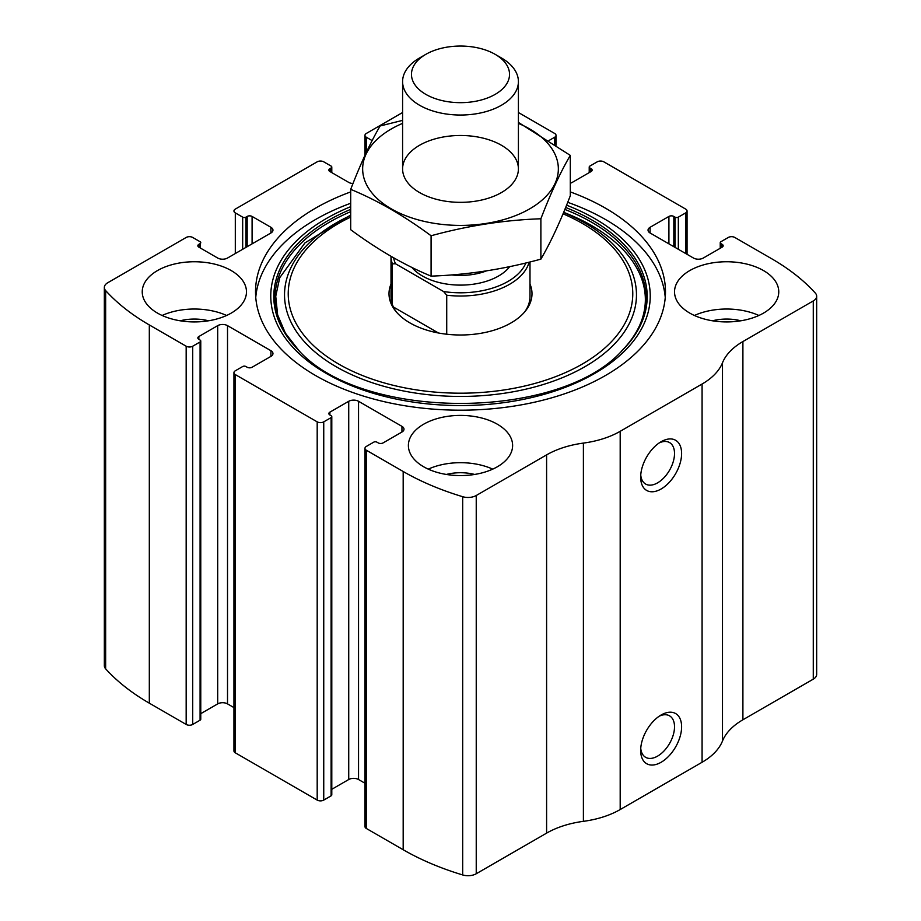 <?xml version="1.0" encoding="UTF-8"?>
<svg xmlns="http://www.w3.org/2000/svg" width="921" height="921" viewBox="0 0 921 921"><rect width="100%" height="100%" fill="white"/><g stroke="black" fill="none" stroke-linecap="round" stroke-linejoin="round"><path stroke-width="1.38" d="M548.974 140.522L554.672 137.241A4.628 2.671 0 0 0 556.031 135.341A4.628 2.671 0 0 0 554.672 133.453L518.408 112.512M650.076 227.303L650.076 232.978A6.954 4.006 0 0 1 648.039 230.135A6.954 4.006 0 0 1 650.076 227.303L668.911 216.435A3.477 2.003 0 0 1 673.827 216.435L675.058 217.137A2.314 1.335 0 0 0 678.328 217.137L685.696 212.889A4.628 2.671 0 0 0 687.054 210.99A4.628 2.671 0 0 0 685.696 209.102L603.808 161.82A4.628 2.671 0 0 0 597.257 161.82L589.889 166.079A2.314 1.335 0 0 0 589.21 167.023A2.314 1.335 0 0 0 589.889 167.967L589.889 172.227M198.855 244.33L198.855 247.162A3.477 2.003 0 0 1 197.842 245.746A3.477 2.003 0 0 1 198.855 244.33L200.087 243.616A2.314 1.335 0 0 0 200.766 242.672A2.314 1.335 0 0 0 200.087 241.728L192.719 237.468A4.628 2.671 0 0 0 186.169 237.468L107.722 282.759A11.582 6.689 0 0 0 104.338 287.479A11.582 6.689 0 0 0 105.65 290.576A243.202 140.406 0 0 0 149.317 324.94L186.169 346.215A4.628 2.671 0 0 0 192.719 346.215L192.719 724.447L200.087 720.187A2.314 1.335 0 0 0 200.766 719.243L200.766 341.012A2.314 1.335 0 0 0 200.087 340.068L198.855 339.354A3.477 2.003 0 0 1 197.842 337.938A3.477 2.003 0 0 1 198.855 336.522L198.855 339.354M329.879 168.681L329.879 171.513A3.477 2.003 0 0 1 328.866 170.097A3.477 2.003 0 0 1 329.879 168.681L331.111 167.967A2.314 1.335 0 0 0 331.79 167.023A2.314 1.335 0 0 0 331.111 166.079L323.743 161.82A4.628 2.671 0 0 0 317.192 161.82L235.304 209.102A4.628 2.671 0 0 0 233.946 210.99A4.628 2.671 0 0 0 235.304 212.889L235.304 253.54M401.947 432.018A6.954 4.006 0 0 0 403.985 429.186A6.954 4.006 0 0 0 401.947 426.354L401.947 432.018L383.113 442.897A3.477 2.003 0 0 1 378.197 442.897L376.977 442.184A2.314 1.335 0 0 0 373.696 442.184L366.328 446.443A4.628 2.671 0 0 0 364.969 448.331L364.969 826.574A4.628 2.671 0 0 0 366.328 828.463L403.179 849.738A243.202 140.406 0 0 0 462.687 874.95A11.582 6.689 0 0 0 476.238 873.753L546.602 833.125A76.431 44.127 0 0 1 583.396 821.336A76.431 44.127 0 0 0 620.19 809.547L702.078 762.266A76.431 44.127 0 0 0 722.49 741.025A76.431 44.127 0 0 1 742.902 719.785L813.278 679.157A11.582 6.689 0 0 0 816.662 674.437L816.662 296.194A11.582 6.689 0 0 0 815.35 293.108A243.202 140.406 0 0 0 771.683 258.743L734.831 237.468A4.628 2.671 0 0 0 728.281 237.468L720.913 241.728A2.314 1.335 0 0 0 720.234 242.672A2.314 1.335 0 0 0 720.913 243.616L720.913 247.876M364.969 448.331A4.628 2.671 0 0 0 366.328 450.219L403.179 471.494A243.202 140.406 0 0 0 462.687 496.707A11.582 6.689 0 0 0 476.238 495.51L546.602 454.882L546.602 833.125M270.924 356.381A6.954 4.006 0 0 0 272.961 353.537A6.954 4.006 0 0 0 270.924 350.705L270.924 356.381L252.089 367.249A3.477 2.003 0 0 1 247.173 367.249L245.942 366.535A2.314 1.335 0 0 0 242.672 366.535L235.304 370.795A4.628 2.671 0 0 0 233.946 372.683L233.946 750.926A4.628 2.671 0 0 0 235.304 752.814L317.192 800.096A4.628 2.671 0 0 0 323.743 800.096L331.111 795.836A2.314 1.335 0 0 0 331.79 794.892L331.79 416.66A2.314 1.335 0 0 0 331.111 415.705L329.879 415.003A3.477 2.003 0 0 1 328.866 413.587A3.477 2.003 0 0 1 329.879 412.159L329.879 415.003M233.946 372.683A4.628 2.671 0 0 0 235.304 374.582L317.192 421.853A4.628 2.671 0 0 0 323.743 421.853L323.743 800.096M402.592 112.512L366.328 133.453A4.628 2.671 0 0 0 364.969 135.341A4.628 2.671 0 0 0 366.328 137.241L366.328 152.379M104.338 287.479L104.338 665.722A11.582 6.689 0 0 0 105.65 668.819A243.202 140.406 0 0 0 149.317 703.172L186.169 724.447A4.628 2.671 0 0 0 192.719 724.447M816.662 296.194A11.582 6.689 0 0 1 813.278 300.925L742.902 341.553A76.431 44.127 0 0 0 722.49 362.793A76.431 44.127 0 0 1 702.078 384.034L620.19 431.316A76.431 44.127 0 0 1 583.396 443.093A76.431 44.127 0 0 0 546.602 454.882M661.128 762.266A28.954 16.716 -60 0 1 640.659 750.454A28.954 16.716 -60 0 1 661.128 714.995A28.954 16.716 -60 0 1 681.609 726.807A28.954 16.716 -60 0 1 661.128 762.266M661.128 488.993A28.954 16.716 -60 0 1 640.659 477.17A28.954 16.716 -60 0 1 661.128 441.712A28.954 16.716 -60 0 1 681.609 453.535A28.954 16.716 -60 0 1 661.128 488.993M350.705 191.902A204.98 118.349 0 0 0 255.52 291.842A204.98 118.349 0 0 0 315.558 375.526A204.98 118.349 0 0 0 538.946 401.176A204.98 118.349 0 0 0 665.48 291.842A204.98 118.349 0 0 0 605.442 208.158A204.98 118.349 0 0 0 570.295 191.902M763.497 270.567A52.117 30.094 180 0 1 778.763 291.842A52.117 30.094 180 0 1 726.646 321.924A52.117 30.094 180 0 1 674.529 291.842A52.117 30.094 180 0 1 706.695 264.039A52.117 30.094 180 0 1 763.497 270.567M231.206 270.567A52.117 30.094 180 0 1 246.471 291.842A52.117 30.094 180 0 1 194.354 321.924A52.117 30.094 180 0 1 142.237 291.842A52.117 30.094 180 0 1 174.414 264.039A52.117 30.094 180 0 1 231.206 270.567M497.352 424.224A52.117 30.094 180 0 1 512.617 445.499A52.117 30.094 180 0 1 460.5 475.581A52.117 30.094 180 0 1 408.383 445.499A52.117 30.094 180 0 1 440.56 417.697A52.117 30.094 180 0 1 497.352 424.224M650.076 232.978L693.478 258.03A6.954 4.006 0 0 0 703.31 258.03L722.145 247.162A3.477 2.003 0 0 0 723.158 245.746A3.477 2.003 0 0 0 722.145 244.33L720.913 243.616M570.295 183.187A6.954 4.006 0 0 0 572.275 182.393L591.121 171.513A3.477 2.003 0 0 0 592.134 170.097A3.477 2.003 0 0 0 591.121 168.681L589.889 167.967M372.142 140.591L366.328 137.241M329.879 171.513L348.725 182.393A6.954 4.006 0 0 0 352.985 183.544M198.855 247.162L217.69 258.03A6.954 4.006 0 0 0 227.522 258.03L270.924 232.978A6.954 4.006 0 0 0 272.961 230.135A6.954 4.006 0 0 0 270.924 227.303L252.089 216.435A3.477 2.003 0 0 0 247.173 216.435L245.942 217.137A2.314 1.335 0 0 1 242.672 217.137L235.304 212.889M200.766 341.012A2.314 1.335 0 0 1 200.087 341.956L192.719 346.215M270.924 350.705L227.522 325.643A6.954 4.006 0 0 0 217.69 325.643L198.855 336.522M331.79 416.66A2.314 1.335 0 0 1 331.111 417.604L323.743 421.853M401.947 426.354L358.545 401.291A6.954 4.006 0 0 0 348.725 401.291L329.879 412.159M364.969 783.241L358.545 779.523A6.954 4.006 0 0 0 348.725 779.523L331.79 789.297M233.946 707.593L227.522 703.886A6.954 4.006 0 0 0 217.69 703.886L200.766 713.66M659.275 442.886A23.934 13.815 -60 0 1 669.555 442.575A23.934 13.815 -60 0 1 673.228 461.755A23.934 13.815 -60 0 1 657.582 482.857A23.934 13.815 -60 0 1 645.621 484.043A23.934 13.815 -60 0 1 640.74 474.983M659.275 716.158A23.934 13.815 -60 0 1 669.555 715.847A23.934 13.815 -60 0 1 673.228 735.039A23.934 13.815 -60 0 1 657.582 756.129A23.934 13.815 -60 0 1 645.621 757.315A23.934 13.815 -60 0 1 640.74 748.255M428.265 469.134A52.117 30.094 180 0 1 492.735 469.134M446.351 474.453A34.745 20.055 180 0 1 474.649 474.453M162.119 315.477A52.117 30.094 180 0 1 226.601 315.477M180.205 320.796A34.745 20.055 180 0 1 208.503 320.796M694.399 315.477A52.117 30.094 180 0 1 758.881 315.477M712.497 320.796A34.745 20.055 180 0 1 740.795 320.796M567.716 202.321A204.98 118.349 180 0 1 605.442 219.497A204.98 118.349 180 0 1 665.25 297.518M255.75 297.518A204.98 118.349 180 0 1 350.705 203.253M565.644 207.49A186.687 107.78 180 0 1 592.514 220.338A186.687 107.78 180 0 1 622.7 349.922L621.652 350.982C637.355 334.83 645.253 317.745 645.356 299.716C645.368 290.794 643.388 281.976 639.416 273.261C631.058 255.198 615.228 239.356 591.927 225.714L563.652 212.337A186.1 107.446 180 0 1 592.088 225.795M529.989 284.025A71.493 41.272 180 0 1 525.764 310.584A71.493 41.272 180 0 1 460.5 335.002A71.493 41.272 180 0 1 395.236 310.584A71.493 41.272 180 0 1 391.011 284.025M529.989 261.955L529.989 296.562A69.489 40.121 180 0 1 524.809 311.759M396.191 311.759A69.489 40.121 180 0 1 391.011 296.562L391.011 256.326A69.489 40.121 180 0 0 392.392 263.867L392.392 304.529M525.856 262.969A67.175 38.786 180 0 1 443.623 291.554L395.489 263.763A67.175 38.786 180 0 1 393.658 257.834M395.489 263.763L392.392 263.867M529.138 262.163A69.489 40.121 180 0 1 446.72 295.227L443.623 291.554M446.72 295.227L446.72 334.231M438.419 332.988L393.405 307.004M501.45 57.965L495.164 54.339A49.02 28.298 180 0 1 495.164 94.368A49.02 28.298 180 0 1 425.836 94.368A49.02 28.298 180 0 1 425.836 54.339A49.02 28.298 180 0 1 495.164 54.339L501.45 57.965A57.908 33.432 180 0 1 518.408 81.601A57.908 33.432 180 0 1 460.5 115.033A57.908 33.432 180 0 1 402.592 81.601A57.908 33.432 180 0 1 419.55 57.965L425.836 54.339M518.408 123.368A97.856 56.503 180 0 1 529.702 208.86A97.856 56.503 180 0 1 386.244 205.705A97.856 56.503 180 0 1 402.592 123.368M501.45 192.547A57.908 33.432 180 0 1 419.55 192.547A57.908 33.432 180 0 1 419.55 145.276A57.908 33.432 180 0 1 501.45 145.276A57.908 33.432 180 0 1 501.45 192.547L501.45 192.547M402.592 120.386L380.12 125.97C370.323 142.709 360.514 163.834 350.705 189.358C377.15 200.248 403.951 215.71 431.086 235.764C467.684 225.714 504.282 220.05 540.88 218.772C550.677 193.26 560.486 172.123 570.295 155.384L518.408 122.412M570.295 155.384L570.295 195.747C560.486 221.27 550.677 242.396 540.88 259.135C504.282 269.185 467.684 274.849 431.086 276.127C404.63 265.236 377.84 249.764 350.705 229.72L350.705 189.358M540.88 218.772L540.88 259.135M431.086 235.764L431.086 276.127M403.179 471.494L403.179 849.738M366.328 450.219L366.328 828.463M317.192 421.853L317.192 800.096M235.304 374.582L235.304 752.814M105.65 290.576L105.65 668.819M149.317 324.94L149.317 703.172M186.169 346.215L186.169 724.447M462.687 496.707L462.687 874.95M476.238 495.51L476.238 873.753M583.396 443.093L583.396 821.336M620.19 431.316L620.19 809.547M702.078 384.034L702.078 762.266M722.49 362.793L722.49 741.025M742.902 341.553L742.902 719.785M813.278 300.925L813.278 679.157M722.145 244.33L722.145 247.162M668.911 216.435L668.911 243.846M673.827 216.435L673.827 246.69M675.058 217.137L675.058 247.392M678.328 217.137L678.328 249.292M685.696 212.889L685.696 253.54M591.121 168.681L591.121 171.513M554.672 137.241L554.672 144.344M331.111 167.967L331.111 172.227M242.672 217.137L242.672 249.292M245.942 217.137L245.942 247.392M247.173 216.435L247.173 246.69M252.089 216.435L252.089 243.846M270.924 227.303L270.924 232.978M200.087 243.616L200.087 247.876M200.087 341.956L200.087 720.187M217.69 325.643L217.69 703.886M227.522 325.643L227.522 703.886M358.545 401.291L358.545 779.523M348.725 401.291L348.725 779.523M331.111 417.604L331.111 795.836M566.576 205.176A189.749 109.553 180 0 1 594.667 218.542A189.749 109.553 180 0 1 586.93 377.691A189.749 109.553 180 0 1 312.15 364.302A189.749 109.553 180 0 1 350.705 206.661M622.7 349.922L622.7 349.922C560.152 421.231 360.882 421.254 298.3 349.922L298.3 349.922A186.687 107.78 180 0 1 350.705 209.378M564.849 209.424A185.478 107.089 180 0 1 591.65 222.237A185.478 107.089 180 0 1 622.17 350.452M350.705 215.019L304.966 242.879L279.719 277.728L275.736 296.263L277.624 314.867L285.36 333.114L298.83 350.452A185.478 107.089 180 0 1 350.705 211.657M563.583 212.486A175.98 101.609 180 0 1 584.939 222.997A175.98 101.609 180 0 1 580.218 369.309A175.98 101.609 180 0 1 327.151 361.136A175.98 101.609 180 0 1 350.705 215.433M563.03 213.81A172.262 99.456 180 0 1 582.314 223.4A172.262 99.456 180 0 1 578.423 366.236A172.262 99.456 180 0 1 331.272 359.501A172.262 99.456 180 0 1 350.705 217.091M509.727 266.618A53.855 31.095 180 0 1 461.271 285.107A53.855 31.095 180 0 1 411.917 267.424M486.495 270.878A46.902 27.077 180 0 1 451.486 274.919M720.234 242.672L720.234 248.267M687.054 210.99L687.054 254.323M589.21 167.023L589.21 172.618M556.031 135.341L556.031 145.265M364.969 135.341L364.969 155.292M331.79 167.023L331.79 172.618M402.592 81.601L402.592 168.911M518.408 81.601L518.408 168.911"/></g></svg>
